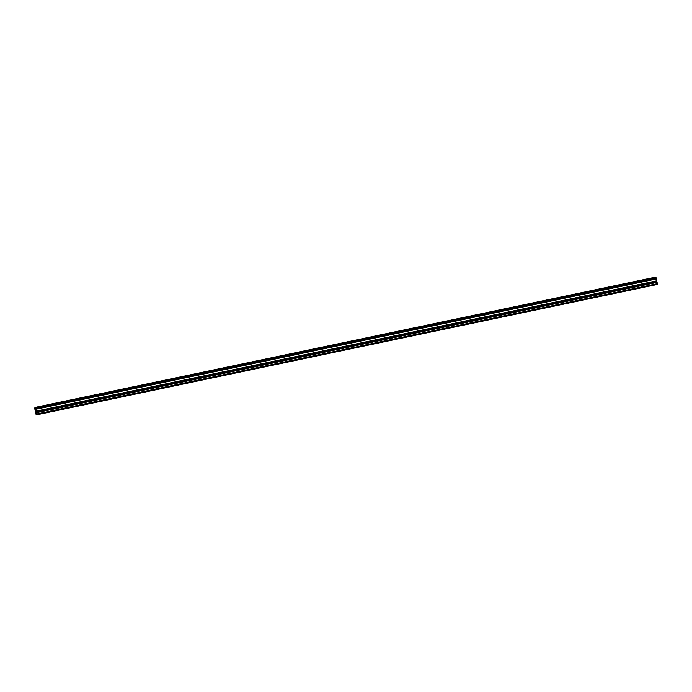 <?xml version="1.0" encoding="UTF-8"?>
<svg xmlns="http://www.w3.org/2000/svg" width="692" height="692" viewBox="0 0 692 692"><rect width="100%" height="100%" fill="white"/><g stroke="black" fill="none" stroke-linecap="round" stroke-linejoin="round"><path stroke-width="1.04" d="M39.695 413.963L38.51 414.274L39.695 413.963M48.604 412.095L47.411 412.406L48.604 412.095M57.505 410.218L56.32 410.538L57.505 410.218M66.415 408.349L65.221 408.669L66.415 408.349M75.316 406.481L74.13 406.801L75.316 406.481M84.225 404.612L83.031 404.932L84.225 404.612M93.126 402.744L91.941 403.055L93.126 402.744M102.035 400.876L100.842 401.187L102.035 400.876M110.936 399.007L109.751 399.319L110.936 399.007M119.846 397.13L118.652 397.45L119.846 397.13M128.755 395.262L127.562 395.582L128.755 395.262M137.656 393.393L136.471 393.713L137.656 393.393M146.566 391.525L145.372 391.845L146.566 391.525M155.466 389.657L154.281 389.968L155.466 389.657M164.376 387.788L163.182 388.1L164.376 387.788M173.277 385.92L172.092 386.231L173.277 385.92M182.186 384.043L180.993 384.363L182.186 384.043M191.087 382.174L189.902 382.494L191.087 382.174M199.997 380.306L198.803 380.626L199.997 380.306M208.898 378.438L207.712 378.749L208.898 378.438M217.807 376.569L216.613 376.88L217.807 376.569M226.708 374.701L225.523 375.012L226.708 374.701M235.617 372.824L234.424 373.144L235.617 372.824M244.518 370.955L243.333 371.275L244.518 370.955M253.428 369.087L252.234 369.407L253.428 369.087M262.329 367.218L261.143 367.538L262.329 367.218M271.238 365.35L270.044 365.661L271.238 365.35M280.139 363.482L278.954 363.793L280.139 363.482M289.048 361.613L287.855 361.925L289.048 361.613M297.949 359.736L296.764 360.056L297.949 359.736M306.859 357.868L305.665 358.188L306.859 357.868M315.768 355.999L314.575 356.319L315.768 355.999M324.669 354.131L323.484 354.442L324.669 354.131M333.579 352.263L332.385 352.574L333.579 352.263M342.479 350.394L341.294 350.706L342.479 350.394M351.389 348.517L350.195 348.837L351.389 348.517M360.29 346.649L359.105 346.969L360.29 346.649M369.199 344.78L368.006 345.1L369.199 344.78M378.1 342.912L376.915 343.232L378.1 342.912M387.01 341.044L385.816 341.355L387.01 341.044M395.911 339.175L394.725 339.487L395.911 339.175M404.82 337.307L403.626 337.618L404.82 337.307M413.721 335.43L412.536 335.75L413.721 335.43M422.63 333.561L421.437 333.881L422.63 333.561M431.531 331.693L430.346 332.013L431.531 331.693M440.441 329.825L439.247 330.145L440.441 329.825M449.342 327.956L448.156 328.267L449.342 327.956M458.251 326.088L457.057 326.399L458.251 326.088M467.152 324.211L465.967 324.531L467.152 324.211M476.061 322.342L474.868 322.662L476.061 322.342M484.971 320.474L483.777 320.794L484.971 320.474M493.872 318.605L492.678 318.925L493.872 318.605M502.781 316.737L501.588 317.048L502.781 316.737M511.682 314.869L510.497 315.18L511.682 314.869M520.592 313L519.398 313.312L520.592 313M529.492 311.123L528.307 311.443L529.492 311.123M538.402 309.255L537.208 309.575L538.402 309.255M547.303 307.386L546.118 307.706L547.303 307.386M556.212 305.518L555.019 305.838L556.212 305.518M565.113 303.65L563.928 303.961L565.113 303.65M574.023 301.781L572.829 302.093L574.023 301.781M582.923 299.913L581.738 300.224L582.923 299.913M591.833 298.036L590.639 298.356L591.833 298.036M600.734 296.167L599.549 296.487L600.734 296.167M609.643 294.299L608.45 294.619L609.643 294.299M618.544 292.431L617.359 292.742L618.544 292.431M627.454 290.562L626.26 290.874L627.454 290.562M636.355 288.694L635.169 289.005L636.355 288.694M645.264 286.817L644.07 287.137L645.264 286.817M654.165 284.948L652.98 285.268L654.165 284.948M36.408 414.785L656.812 284.524L36.183 414.923L34.609 408.02L35.5 407.337L36.771 414.56M36.183 414.923L656.708 284.55M36.866 414.499L657.279 284.239L657.365 283.677L655.904 277.077L35.5 407.337M35.526 410.538L35.681 411.178M35.733 411.143L35.828 411.827M35.768 410.391L36.062 411.783M656.855 281.713L36.442 411.974L656.855 281.687M656.059 278.037L35.647 408.297L656.051 278.02M35.621 407.917L656.033 277.665L35.621 407.925M656.717 284.594L36.304 414.845M655.947 277.189L35.543 407.441M657.365 283.677L36.953 413.937M657.4 284.161L36.987 414.422M656.025 277.535L35.612 407.787M656.016 277.812L35.603 408.064M656.025 277.89L35.612 408.15M656.085 278.167L35.673 408.427M656.146 278.945L35.733 409.206M656.154 279.014L35.742 409.266M656.552 280.848L36.148 411.1M656.57 280.909L36.166 411.16M656.829 281.566L36.416 411.818M656.881 281.843L36.477 412.095M657.054 282.275L36.641 412.536M657.08 282.379L36.667 412.631"/></g></svg>
